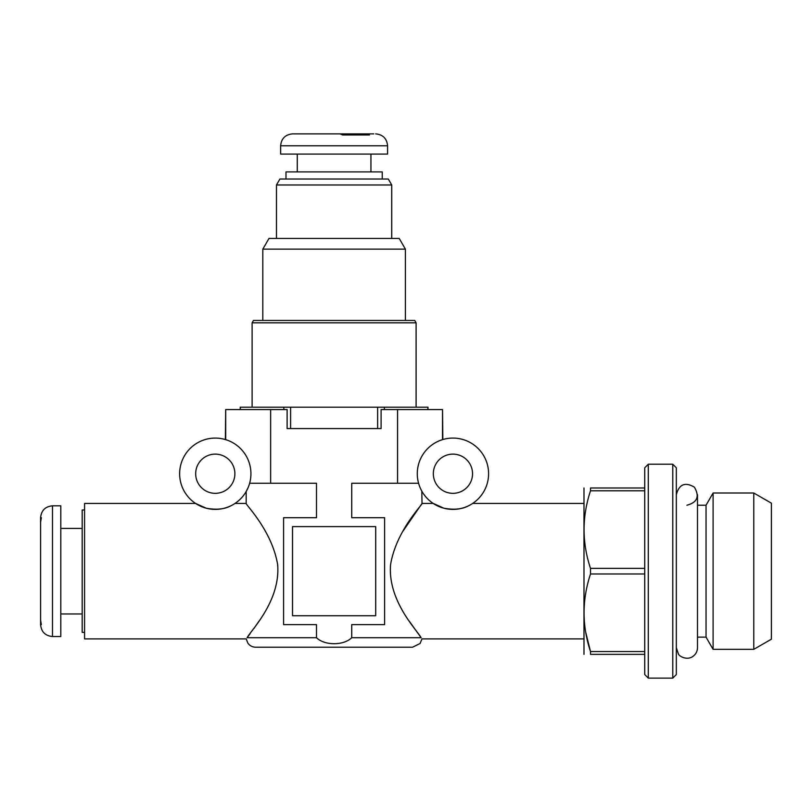 <?xml version="1.0" encoding="UTF-8"?>
<svg xmlns="http://www.w3.org/2000/svg" width="812" height="812" viewBox="0 0 812 812"><rect width="100%" height="100%" fill="white"/><g stroke="black" fill="none" stroke-linecap="round" stroke-linejoin="round"><path stroke-width="1.22" d="M488.591 473.731A35.647 35.647 0 0 0 435.11 442.865A35.647 35.647 0 0 0 435.11 504.607A35.647 35.647 0 0 0 488.591 473.731M436.003 505.105L433.232 503.44L443.931 508.231C454.04 510.027 462.14 509.266 468.23 505.937M418.576 483.241C423.072 494.518 423.072 494.518 418.576 483.241L351.728 483.241L351.728 517.701L384.614 517.701L384.614 624.641L351.728 624.641L351.728 637.714C343.588 645.692 324.698 645.723 316.497 637.714L247.092 637.714C245.955 639.298 245.955 639.298 247.092 637.714C245.955 639.298 245.955 639.298 247.092 637.714C250.746 630.63 280.516 601.256 277.674 564.837C272.02 530.297 245.122 504.191 246.178 503.44C245.051 504.11 272.01 530.287 277.674 564.807C280.516 601.245 250.817 630.538 247.092 637.714L250.066 633.776M403.026 531.109L422.037 503.44L421.783 491.057M442.52 439.637L442.52 409.563L442.834 439.546M250.928 473.731A35.647 35.647 0 0 0 197.458 442.865A35.647 35.647 0 0 0 197.458 504.607A35.647 35.647 0 0 0 250.928 473.731M225.695 439.637L225.695 409.563L287.113 409.563L287.113 428.574L381.102 428.574L381.102 409.563L397.565 409.563L397.565 483.241M248.249 487.281L246.178 491.514L246.178 503.44L234.983 503.44M198.341 505.105L195.57 503.44L206.278 508.231C216.378 510.027 224.477 509.266 230.578 505.937M421.134 637.714C417.469 630.63 387.7 601.266 390.542 564.837C396.185 530.307 423.093 504.201 422.037 503.44C423.133 504.161 396.236 530.226 390.552 564.787C387.659 601.113 417.409 630.599 421.134 637.714C422.26 639.298 422.26 639.298 421.134 637.714L351.728 637.714M421.022 637.572L409.004 620.815M583.645 638.902L421.966 638.902L420.098 643.48L412.537 647.225L255.678 647.225C252.339 647.134 249.71 645.723 247.772 642.992L246.249 638.902L84.57 638.902L84.57 503.44L195.57 503.44M292.523 526.612L292.523 615.729L375.702 615.729L375.702 526.612L292.523 526.612M270.65 409.563L270.65 483.241L316.497 483.241L316.497 517.701L283.601 517.701L283.601 624.641L316.497 624.641L316.497 637.714M225.381 439.546L225.695 409.563M249.639 483.241L270.65 483.241M258.987 621.15L253.963 628.437M397.565 409.563L442.52 409.563M234.881 473.731A19.61 19.61 0 0 0 205.477 456.75A19.61 19.61 0 0 0 205.477 490.712A19.61 19.61 0 0 0 234.881 473.731M472.543 473.731A19.61 19.61 0 0 0 443.139 456.75A19.61 19.61 0 0 0 443.139 490.712A19.61 19.61 0 0 0 472.543 473.731M585.746 632.416L590.507 651.549C581.93 625.788 581.93 599.936 590.507 573.982L590.507 568.37C581.93 542.609 581.93 516.757 590.507 490.803L590.507 487.992C581.94 487.992 581.94 487.992 590.507 487.992L644.728 487.992M583.99 654.35L583.99 487.992M644.728 654.35L590.507 654.35C581.94 654.35 581.94 654.35 590.507 654.35L590.507 651.549L644.728 651.549M644.728 573.982L590.507 573.982M644.728 568.37L590.507 568.37M644.728 490.803L590.507 490.803M771.4 639.176L771.4 503.176L753.78 493.006L753.78 649.346L771.4 639.176M697.488 637.126L706.044 637.126L713.098 649.346L713.098 493.006L753.78 493.006M706.044 637.126L706.044 505.226L713.098 493.006M697.488 505.226L706.044 505.226M686.911 505.226C697.305 502.476 699.802 496.457 694.392 487.17C685.095 481.76 679.086 484.256 676.335 494.65M676.335 674.559L676.335 467.793L672.772 464.231L672.772 678.121L676.335 674.559M648.291 464.231L644.728 467.793L644.728 674.559L648.291 678.121L648.291 464.231L672.772 464.231M52.486 505.815L60.798 505.815L60.798 636.527L52.486 636.527C45.269 635.826 41.3 631.868 40.6 624.641L40.6 517.701C41.3 510.484 45.269 506.515 52.486 505.815L52.486 636.527M41.341 517.701L40.6 522.167L40.6 608.005M41.341 624.641L40.6 620.185M40.6 534.337L40.6 522.167M84.57 509.977L82.195 509.977L82.195 632.365L84.57 632.365M416.099 322.821L414.729 320.446L253.486 320.446L252.116 322.821L416.099 322.821L416.099 407.188M240.23 409.563L240.23 407.188L427.985 407.188L427.985 409.563M240.311 409.563L240.311 407.188M283.824 409.563L283.824 407.188M405.401 249.142L399.23 238.454L268.985 238.454L262.814 249.142L405.401 249.142L405.401 320.446M427.904 409.563L427.904 407.188M384.391 409.563L384.391 407.188M381.102 428.574L377.621 428.574L377.621 407.188M287.113 428.574L290.594 428.574L290.594 407.188M391.739 184.974L276.476 184.974L279.907 179.036L388.309 179.036L391.739 184.974L391.739 238.454M280.637 145.764L387.578 145.764L387.578 154.077L280.637 154.077L280.637 145.764C281.338 138.547 285.296 134.589 292.523 133.879L340.035 133.879L342.715 134.985L369.47 134.985L366.791 133.879L373.743 133.879M365.309 134.457L365.309 133.879L366.791 133.879M310.346 133.879L365.309 133.879M382.239 179.036L382.239 171.911L285.986 171.911L285.986 179.036M583.645 503.44L472.645 503.44M433.232 503.44L422.037 503.44M713.098 649.346L753.78 649.346M676.335 647.702L678.396 653.964C679.055 656.248 686.871 660.613 692.626 656.593C695.762 654.452 697.376 651.488 697.488 647.702L697.488 494.65M648.291 678.121L672.772 678.121M82.195 528.399L60.798 528.399M82.195 613.953L60.798 613.953M252.116 322.821L252.116 407.188M262.814 249.142L262.814 320.446M276.476 184.974L276.476 238.454M387.578 145.764C386.877 138.547 382.919 134.589 375.702 133.879M370.942 171.911L370.942 154.077M297.273 171.911L297.273 154.077"/></g></svg>
